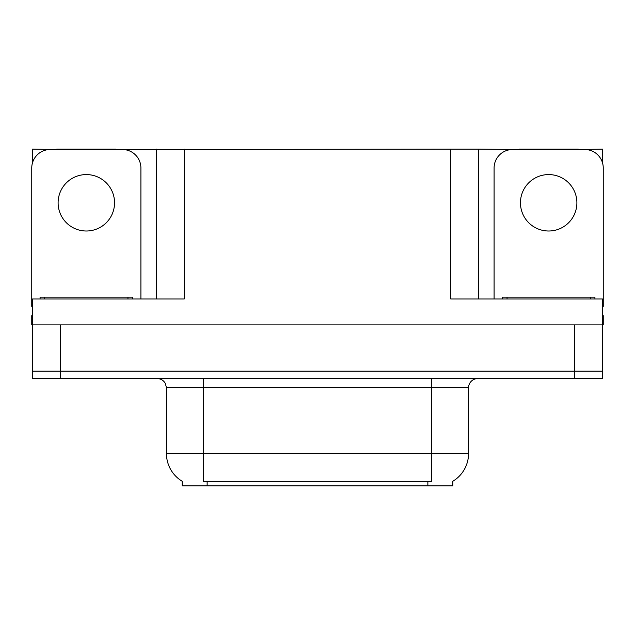 <?xml version="1.0" encoding="UTF-8"?>
<svg xmlns="http://www.w3.org/2000/svg" width="635" height="635" viewBox="0 0 635 635"><rect width="100%" height="100%" fill="white"/><g stroke="black" fill="none" stroke-linecap="round" stroke-linejoin="round"><path stroke-width="0.95" d="M452.834 481.251L452.834 485.862L182.166 485.862L182.166 481.251M60.246 378.555L602.512 378.555L602.512 371.15L32.488 371.15L32.488 324.898L60.246 324.898L60.246 371.15L32.488 371.15L32.488 378.555L60.246 378.555L60.246 371.15L602.512 371.15L602.512 324.898L60.246 324.898M115.927 149.511L450.802 149.138L450.802 298.998L602.512 298.998L602.512 324.898L603.25 324.898L603.25 315.651L602.512 315.651M32.488 315.651L31.75 315.651L31.75 324.898L32.488 324.898L32.488 298.998L184.198 298.998L184.198 149.138M56.729 149.511L32.488 149.138L32.488 162.83M578.271 149.511L602.512 149.138L602.512 162.83M156.448 149.138L156.448 298.998M450.802 149.138L478.552 149.138L478.552 298.998M478.552 149.138L519.073 149.511M578.271 149.138L519.073 149.138M56.729 149.138L115.927 149.138M182.443 481.417A32.377 32.377 0 0 1 166.441 453.485L203.438 453.485L203.438 481.417L431.562 481.417L431.562 453.485L468.559 453.485L468.559 387.802A9.247 9.247 0 0 1 477.814 378.555M166.441 453.485L166.441 387.802L165.394 383.54C163.584 380.349 160.853 378.69 157.186 378.555M452.557 481.417A32.377 32.377 0 0 0 468.559 453.485M602.512 378.555L602.512 371.15M86.328 174.577A28.218 28.218 0 0 0 58.11 202.795A28.218 28.218 0 0 0 86.328 231.005A28.218 28.218 0 0 0 114.546 202.795A28.218 28.218 0 0 0 86.328 174.577M32.488 306.411A18.502 18.502 0 0 0 31.75 306.395L31.75 168.013A18.502 18.502 0 0 1 50.252 149.511L122.404 149.511A18.502 18.502 0 0 1 140.906 168.013L140.906 298.998M548.672 174.577A28.218 28.218 0 0 0 520.454 202.795A28.218 28.218 0 0 0 548.672 231.005A28.218 28.218 0 0 0 576.89 202.795A28.218 28.218 0 0 0 548.672 174.577M494.094 298.998L494.094 168.013A18.502 18.502 0 0 1 512.596 149.511L584.748 149.511A18.502 18.502 0 0 1 603.25 168.013L603.25 306.395A18.502 18.502 0 0 0 602.512 306.411M40.076 298.998L40.076 297.148L132.58 297.148L132.58 298.998M502.42 298.998L502.42 297.148L594.924 297.148L594.924 298.998M574.754 324.898L574.754 378.555M427.863 485.862L427.863 481.251M207.137 485.862L207.137 481.251M431.562 378.555L431.562 387.802L166.441 387.802M468.559 387.802L431.562 387.802L431.562 453.485L203.438 453.485L203.438 378.555M127.952 297.148L127.952 298.998M44.704 297.148L44.704 298.998M590.296 297.148L590.296 298.998M507.047 297.148L507.047 298.998"/></g></svg>
